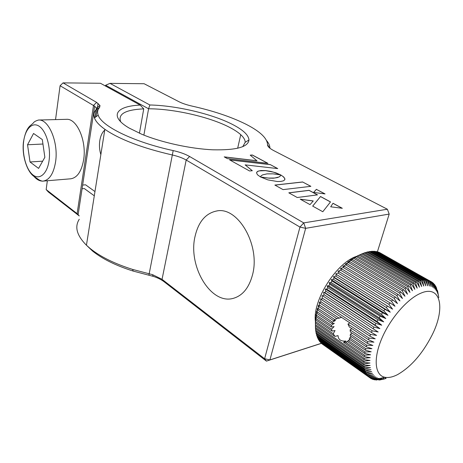 <?xml version="1.0" encoding="UTF-8"?>
<svg xmlns="http://www.w3.org/2000/svg" width="463" height="463" viewBox="0 0 463 463"><rect width="100%" height="100%" fill="white"/><g stroke="black" fill="none" stroke-linecap="round" stroke-linejoin="round"><path stroke-width="0.69" d="M377.368 251.907L389.198 214.074L387.369 209.23L273.83 150.654C269.634 148.444 267.539 146.476 267.545 144.757C267.336 138.449 260.484 131.781 246.982 124.75L245.344 123.91C230.661 116.705 212.957 110.784 192.226 106.137C186.971 104.951 182.63 103.515 179.21 101.837L144.109 83.728L109.98 83.369L105.633 85.244L105.506 86.043M109.98 83.369L149.873 104.979L148.582 108.788L105.633 85.244M149.873 104.979C176.351 105.541 212.048 113.91 232.368 124.373C243.104 129.877 248.637 135.08 248.967 139.976C248.185 147.055 236.159 150.33 212.899 149.804C190.478 148.814 161.454 142.477 141.794 134.258L129.142 128.048C108.585 116.039 116.138 106.079 140.185 105.095L143.744 108.863L139.438 133.251M242.762 146.696L245.182 142.309C245.193 139.936 243.712 137.395 240.743 134.681C238.011 132.215 234.278 129.762 229.538 127.319C209.646 116.942 173.984 108.788 148.582 108.788L143.877 135.109M143.744 108.863C125.415 109.719 117.735 114.025 120.704 121.775M195.12 236.124C187.654 265.901 210.844 305.36 233.612 298.253C242.653 295.521 248.915 287.859 252.399 275.259C260.895 245.512 237.779 205.954 216.516 211.018C205.659 213.345 198.523 221.713 195.12 236.124M321.461 343.343L266.433 361.117L164.099 281.741C161.199 279.53 157.53 277.719 153.091 276.318L133.211 271.087C115.9 265.617 102.311 258.904 92.444 250.958L85.904 244.69M79.26 219.283C74.41 226.853 76.806 235.493 86.436 245.216L90.175 248.504C100.419 256.745 114.564 263.719 132.609 269.42L152.582 274.675L162.05 279.328L264.616 358.761L299.96 227.078L186.184 160.036C182.497 157.918 177.804 156.21 172.103 154.926C142.014 147.969 119.604 139.427 104.869 129.31C99.192 125.23 95.708 121.428 94.435 117.903C93.352 114.812 93.885 112.104 96.038 109.772L96.385 108.157L94.649 106.177L60.08 85.73L55.543 119.604M140.185 105.095L100.459 83.271L63.061 82.877L96.617 102.398L93.514 105.431L77.118 213.547L79.254 215.932L48.308 191.937L46.167 189.575L78.16 214.462L94.649 106.177M82.073 188.765L83.965 188.586M84.312 188.551L94.296 195.808M94.967 191.566L85.568 184.801L82.64 185.067M96.617 102.398L100.002 105.552L99.62 107.416C97.583 109.638 97.108 112.225 98.197 115.177C101.594 126.173 133.541 141.991 173.185 150.585C179.818 152.078 185.287 154.052 189.604 156.5L303.722 222.9L387.369 209.23L389.198 214.074L305.649 228.334L269.917 359.919L266.433 361.117L264.616 358.761L269.917 359.919L321.397 343.297M100.841 154.648C99.452 150.029 99.111 145.33 99.811 140.549C100.604 135.815 102.248 132.325 104.748 130.08M98.087 103.365L96.032 116.74M47.348 180.749L46.167 189.575M266.578 140.573C268.812 143.258 269.929 145.804 269.929 148.224M60.08 85.73L63.061 82.877M303.722 222.9L299.96 227.078L305.649 228.334L303.722 222.9M310.76 186.346L302.686 182.023L274.97 185.119M302.704 181.959L274.866 185.061L283.061 189.622L310.876 186.329L302.686 182.023M266.983 173.868L272.996 173.839L280.682 174.916L276.116 172.913L270.855 171.42L265.583 170.581L260.895 170.523L257.694 171.31L256.519 172.774L257.428 174.719L260.472 176.947L261.086 175.894L262.666 174.852L266.983 173.868M280.456 174.869L273.511 172.161L265.565 170.644L259.025 170.888L257.191 171.686L256.519 172.774M313.196 201.011L300.377 199.258M310.019 204.623L313.254 200.948L300.203 199.165L310.019 204.623M330.478 201.966L320.494 196.572L312.699 206.116M312.675 206.104L322.798 211.736L330.524 201.914L320.518 196.503L312.675 206.104M330.686 206.793L342.325 208.292L333.007 203.257L330.686 206.793L333.007 203.257M342.134 208.269L332.984 203.321M324.852 193.887L316.403 189.361L313.63 192.434M316.42 189.298L313.59 192.429L325.043 193.91L316.403 189.361M317.392 194.888L309.064 190.386L288.9 192.868M288.802 192.816L297.24 197.516L317.508 194.877L309.081 190.322L288.802 192.816M257.006 160.748L224.214 156.87L227.333 158.606L267.927 163.341L252.329 154.995L250.223 155.151L256.988 160.811L224.37 156.957M267.753 163.323L252.312 155.059L250.292 155.209M277.742 168.59L270.247 164.585L229.579 159.851L249.557 170.974L252.312 170.72L245.147 164.874L277.742 168.59M277.569 168.573L270.247 164.585M252.225 170.731L245.147 164.874M284.919 179.071L283.871 177.126L280.804 174.95L280.08 176.247L278.853 177.028L274.594 178.035L268.517 178.081L260.617 176.993L267.874 179.887L277.314 181.513L280.792 181.438L283.327 180.865L284.676 179.893L284.849 178.62M284.849 179.522L284.901 179.14M280.717 175.355L279.739 176.577L277.516 177.572L273.373 178.203L269.715 178.151M284.832 178.683L283.275 176.663L280.786 175.02M269.697 178.214L260.814 177.103M270.23 164.649L229.729 159.938M347.343 341.544L345.601 342.238L343.546 342.325L345.965 341.046C340.901 341.457 338.262 339.645 338.036 335.611L334.963 336.416L333.244 333.748L335.038 330.53L332.087 331.097L331.566 329.147L334.095 326.623L331.329 327L331.421 325.356L334.309 323.29L331.844 323.527L332.457 322.144L335.542 320.442L333.539 320.651L334.772 319.586L337.29 318.469M383.127 379.29L386.107 378.421L379.984 379.949L384.145 378.734L378.85 380.071L382.276 378.832L375.985 380.054L380.505 378.705L374.48 379.828L378.844 378.358L373.201 379.486L372.437 379.209L377.299 377.785L371.558 378.809L370.863 378.427L375.881 376.986L370.059 377.895L369.428 377.403L374.602 375.968L368.704 376.743L368.137 376.141L373.462 374.735L367.5 375.354L367.014 374.648L372.478 373.282L366.465 373.739L366.054 372.929L371.65 371.621L365.602 371.893L365.266 370.985L370.979 369.758L364.913 369.833L364.659 368.832L370.481 367.697L364.404 367.564L364.236 366.47L370.157 365.446L364.086 365.093L364.005 363.912L370.006 363.021L363.959 362.431L363.964 361.169L370.035 360.428L364.022 359.601L364.115 358.258L370.244 357.685L364.283 356.603L364.462 355.19L370.631 354.797L364.734 353.454L365.006 351.984L371.199 351.787L365.382 350.178L365.741 348.656L371.945 348.668L366.221 346.787L366.667 345.219L372.865 345.45L367.252 343.297L367.778 341.694L373.954 342.163L368.461 339.732L369.075 338.1L375.209 338.812L369.856 336.109L370.539 334.454L376.622 335.426L371.419 332.451L372.177 330.785L378.19 332.017L373.143 328.771L373.971 327.11L379.897 328.608L375.018 325.101L375.915 323.44L381.743 325.217L377.044 321.449L377.999 319.811L383.711 321.86L379.197 317.85L380.21 316.235L385.789 318.561L381.471 314.313L382.536 312.739L387.977 315.332L383.85 310.864L384.961 309.336L390.245 312.201L386.321 307.519L387.473 306.049L392.589 309.18L388.874 304.307L390.054 302.895L395.003 306.286L391.49 301.228L392.693 299.891L397.457 303.531L394.158 298.317L395.379 297.055L399.951 300.938L396.855 295.579L398.087 294.399L402.463 298.513L399.575 293.033L400.808 291.945L404.986 296.274L402.295 290.689L403.522 289.693L407.498 294.231L405.003 288.559L406.225 287.668L409.986 292.396L407.683 286.655L408.887 285.874L412.446 290.77L410.322 284.988L411.503 284.311L414.854 289.369L412.909 283.559L414.061 282.997L362.905 253.452L357.477 255.877L360.341 254.609L355.057 257.11L357.72 256.004L350.138 260.212L352.389 259.483L347.661 262.064L349.71 261.543L348.494 262.544L345.184 264.107L347.036 263.812L345.832 264.9L342.73 266.329L344.385 266.271L343.193 267.446L340.305 268.719L341.769 268.91L340.6 270.161L337.926 271.266L339.211 271.717L338.071 273.037L335.606 273.951L336.717 274.669L335.611 276.058L333.36 276.77L334.303 277.759L333.244 279.201L331.201 279.698L331.988 280.966L330.976 282.453L329.135 282.719L329.783 284.276L328.823 285.798L327.185 285.827L327.7 287.662L326.797 289.213L325.35 288.987L325.744 291.105L324.904 292.685L323.643 292.199L323.938 294.595L323.168 296.187L322.08 295.435L322.283 298.108L321.588 299.7L320.662 298.676L320.79 301.621L320.17 303.207L319.401 301.905L319.47 305.111L318.932 306.685L336.792 318.602L341.63 317.415M349.866 322.873L347.973 324.065L349.328 326.965L368.461 339.732M351.845 328.649L350.109 329.859L350.387 331.965L367.252 343.297M352.036 333.076L350.404 334.251L350.219 335.959L366.221 346.787M315.401 321.368C312.45 300.192 336.734 262.203 357.066 256.184M321.878 343.639L370.059 377.895M320.46 342.122L321.125 343.106L368.704 376.743M319.204 340.398L319.811 341.671L367.5 375.354M318.116 338.465L318.66 340.016L366.465 373.739M317.207 336.323L317.67 338.146L365.602 371.893M316.472 333.997L316.854 336.08L364.913 369.833M315.928 331.485L316.212 333.811L364.404 367.564M315.563 328.794L315.754 331.363L364.086 365.093M318.932 306.685L318.307 305.105L318.33 308.572L317.873 310.117L317.375 308.265L316.993 313.486L316.611 311.356L316.31 316.773L316.026 314.371L316.015 318.527L315.812 319.956L315.621 317.288L315.511 323.024L315.39 320.095L315.482 328.742L363.959 362.431M414.061 282.997L417.204 288.194L415.427 282.384L416.538 281.926L365.411 252.532L362.975 253.487M420.728 293.247C407.307 298.797 390.02 318.793 381.622 338.899C373.137 359.028 374.949 375.25 384.736 377.252C388.388 378.005 392.665 377.119 397.567 374.608C410.936 366.922 422.383 353.854 431.91 335.391C445.724 308.503 440.973 284.224 420.728 293.247M370.539 334.454L320.79 301.621M321.588 299.7L371.419 332.451M372.177 330.785L322.283 298.108M323.168 296.187L373.143 328.771M373.971 327.11L323.938 294.595M323.643 292.199L379.897 328.608M324.904 292.685L375.018 325.101M375.915 323.44L325.744 291.105M325.35 288.987L381.743 325.217M326.797 289.213L377.044 321.449M377.999 319.811L327.7 287.662M327.185 285.827L383.711 321.86M328.823 285.798L379.197 317.85M380.21 316.235L329.783 284.276M329.135 282.719L385.789 318.561M330.976 282.453L381.471 314.313M382.536 312.739L331.988 280.966M331.201 279.698L387.977 315.332M333.244 279.201L383.85 310.864M384.961 309.336L334.303 277.759M333.36 276.77L390.245 312.201M335.611 276.058L386.321 307.519M387.473 306.049L336.717 274.669M335.606 273.951L392.589 309.18M338.071 273.037L388.874 304.307M390.054 302.895L339.211 271.717M340.6 270.161L391.49 301.228M392.693 299.891L341.769 268.91M343.193 267.446L394.158 298.317M395.379 297.055L344.385 266.271M345.832 264.9L396.855 295.579M398.087 294.399L347.036 263.812M348.494 262.544L399.575 293.033M400.808 291.945L349.71 261.543M351.174 260.391L402.295 290.689M403.522 289.693L352.389 259.483M353.854 258.441L405.003 288.559M406.225 287.668L355.069 257.631M356.522 256.716L407.683 286.655M408.887 285.874L357.72 256.004M359.155 255.217L410.322 284.988M411.503 284.311L360.341 254.609M361.748 253.944L412.909 283.559M364.288 252.92L415.427 282.384M416.538 281.926L419.484 287.245L417.858 281.452L418.934 281.116L367.842 251.849L365.573 252.624M366.754 252.127L417.858 281.452M418.934 281.116L421.677 286.539L420.201 280.775L421.226 280.555L370.186 251.415L368.102 251.999M369.138 251.583L420.201 280.775M421.226 280.555L423.778 286.065L422.435 280.358L423.408 280.248L372.431 251.224L370.539 251.617M371.424 251.282L422.435 280.358M423.408 280.248L425.775 285.821L424.554 280.19L425.474 280.196L374.567 251.276L372.883 251.484M373.612 251.224L424.554 280.19M425.474 280.196L427.656 285.821L426.545 280.271L427.407 280.393L376.581 251.565L375.123 251.594M375.684 251.409L426.545 280.271M427.407 280.393L429.415 286.047L428.408 280.607L429.201 280.838L378.468 252.092L377.247 251.947M377.629 251.826L428.408 280.607M429.201 280.838L431.047 286.504L430.121 281.186L430.85 281.527L379.243 252.532M379.44 252.48L430.121 281.186M431.69 282.002L430.856 281.527L432.54 287.182L431.69 282.002L432.355 282.447L433.895 288.084L433.108 283.049L433.692 283.599L435.098 289.196L434.358 284.323L434.873 284.971L436.152 290.509L435.451 285.81L435.891 286.551L437.055 292.02L436.372 287.5L437.795 293.716L437.408 290.313L438.374 295.585L437.703 291.464L438.797 297.622M432.407 282.656L433.108 283.049M433.796 283.998L434.358 284.323M435.012 285.561L435.451 285.81M436.053 287.32L436.372 287.5M384.504 377.31L386.107 378.421M382.733 377.75L384.145 378.734M381.263 378.121L382.276 378.832M375.985 380.054L375.348 379.608M380.094 378.416L380.505 378.705M374.15 379.753L373.647 379.394M372.437 379.209L371.812 378.763M370.863 378.427L370.105 377.889M369.428 377.403L321.901 343.801M368.137 376.141L320.512 342.481M367.014 374.648L319.273 340.947M366.054 372.929L318.191 339.194M365.266 370.985L317.277 337.232M364.659 368.832L316.542 335.073M364.236 366.47L315.98 332.723M364.005 363.912L315.61 330.194M363.964 361.169L315.425 327.497M315.401 325.952L364.022 359.601M364.115 358.258L315.425 324.644M320.17 303.207L369.856 336.109M316.31 316.773L331.329 327M331.421 325.356L316.594 315.291M316.993 313.486L331.844 323.527M332.457 322.144L317.369 311.969M317.873 310.117L333.539 320.651M334.772 319.586L318.33 308.572M339.246 318.266L319.47 305.111M369.075 338.1L347.973 324.065M367.778 341.694L350.109 329.859M366.667 345.219L350.404 334.251M351.336 336.717L349.762 337.811L349.2 339.159L365.382 350.178M365.741 348.656L349.762 337.811M349.854 339.61L347.262 341.491L364.734 353.454M365.006 351.984L348.274 340.56M364.462 355.19L345.601 342.238M343.546 342.325L364.283 356.603M315.511 323.024L334.963 336.416M333.244 333.748L315.621 321.646M315.812 319.956L332.087 331.097M331.566 329.147L316.015 318.527M38.527 120.027C32.931 121.653 33.718 123.245 32.352 123.852C30.627 125.757 26.055 126.845 23.474 141.828C21.611 155.962 27.479 172.67 34.465 176.698L39.21 179.968C41.369 180.981 42.683 181.357 43.163 181.097C49.472 180.038 53.615 173.602 55.589 161.784C58.639 142.471 48.771 118.916 38.527 120.027L66.446 119.332C76.951 118.239 86.865 141.14 83.612 159.943C81.511 171.455 77.228 177.74 70.764 178.799L43.163 181.097C39.882 181.317 36.762 179.69 33.811 176.218M27.537 144.769L33.556 133.471L42.307 139.56L44.859 157.287L38.591 168.405L30.02 161.981L27.537 144.769L42.949 144.028M42.665 161.17L30.02 161.981M148.901 275.213L173.185 150.585M164.099 281.741L162.05 279.328L186.184 160.036L189.604 156.5M99.62 107.416L96.038 109.772L94.834 117.608M269.64 147.992L267.545 144.757M49.101 160.348C50.947 147.084 46.167 130.821 39.193 126.26C32.242 121.503 25.054 129.096 23.59 141.915C22.027 154.671 26.333 169.927 33.029 175.014C39.696 180.286 47.359 173.694 49.101 160.348M245.182 142.309L248.967 139.976M240.743 134.681L237.658 148.282M133.211 271.087L132.609 269.42M152.582 274.675L153.091 276.318M104.869 129.31L86.436 245.216M217.135 210.937L216.516 211.018M96.385 108.157L100.002 105.552M98.197 115.177L94.435 117.903M384.736 377.252L374.48 379.828"/></g></svg>
